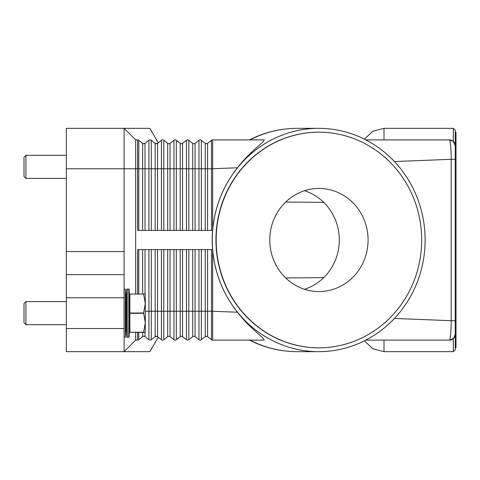 <?xml version="1.0" encoding="UTF-8"?>
<svg xmlns="http://www.w3.org/2000/svg" width="480" height="480" viewBox="0 0 480 480"><rect width="100%" height="100%" fill="white"/><g stroke="black" fill="none" stroke-linecap="round" stroke-linejoin="round"><path stroke-width="0.72" d="M137.58 293.904L137.58 249.624L212.664 249.624L212.664 250.224C214.896 273.546 223.164 294.21 237.468 312.216C249.834 328.686 266.55 339.378 263.76 340.104L212.664 340.104A1.926 1.926 0 0 1 211.476 339.702L207.594 336.666A1.926 1.926 0 0 0 205.224 336.666L201.336 339.702A1.926 1.926 0 0 1 198.966 339.702L195.078 336.666A1.926 1.926 0 0 0 192.708 336.666L188.82 339.702A1.926 1.926 0 0 1 186.45 339.702L182.562 336.666A1.926 1.926 0 0 0 180.192 336.666L176.31 339.702A1.926 1.926 0 0 1 173.94 339.702L170.052 336.666A1.926 1.926 0 0 0 167.682 336.666L163.794 339.702A1.926 1.926 0 0 1 161.424 339.702L156.858 336.324M143.352 143.682L145.026 143.334A1.926 1.926 0 0 1 142.656 143.334L138.768 140.298A1.926 1.926 0 0 0 137.58 139.896L137.58 168.768L138.768 168.768L138.768 140.298M151.182 140.232L150.096 139.896L151.278 140.298A1.926 1.926 0 0 0 148.914 140.298L145.026 143.334L145.026 168.768L142.656 168.768L142.656 143.334M158.244 142.788L149.904 128.34L66.354 128.34L66.354 168.768L124.104 168.768L124.104 128.34L135.66 139.896L137.58 139.896M156.84 143.682L155.868 143.682L157.536 143.334A1.926 1.926 0 0 1 156.354 143.742L155.166 143.334L151.278 140.298L151.278 168.768L145.026 168.768L145.026 230.376M144.324 143.682L143.838 143.742M212.61 249.624A117.15 111.66 0 0 1 212.172 240A117.15 111.66 0 0 1 212.61 230.376L137.58 230.376L137.58 168.768L135.66 168.768L135.66 139.896M135.66 293.904L135.66 168.768L124.104 168.768L124.104 251.55L66.354 251.55L66.354 297.756L124.104 297.756L124.104 251.55M425.124 240A111.66 106.428 -90 0 1 318.696 351.66A111.66 106.428 -90 0 1 212.274 240A111.66 106.428 -90 0 1 318.696 128.34A111.66 106.428 -90 0 1 425.124 240M212.61 230.376L212.664 229.776C214.896 206.454 223.164 185.79 237.468 167.784C250.656 150.474 267.018 140.232 263.76 139.896L212.664 139.896A1.926 1.926 0 0 0 211.476 140.298L207.594 143.334A1.926 1.926 0 0 1 205.224 143.334L201.336 140.298A1.926 1.926 0 0 0 198.966 140.298L195.078 143.334A1.926 1.926 0 0 1 192.708 143.334L188.82 140.298A1.926 1.926 0 0 0 186.45 140.298L182.562 143.334A1.926 1.926 0 0 1 180.192 143.334L176.31 140.298A1.926 1.926 0 0 0 173.94 140.298L170.052 143.334A1.926 1.926 0 0 1 167.682 143.334L163.794 140.298A1.926 1.926 0 0 0 161.424 140.298L157.536 143.334L157.536 168.768L155.166 168.768L155.166 143.334A1.926 1.926 0 0 0 156.354 143.742M451.476 140.262A5.778 5.778 0 0 0 449.454 139.896L365.838 139.896M451.476 339.738A5.778 5.778 0 0 1 449.454 340.104A5.778 5.778 0 0 0 453.54 338.418L449.454 340.104L453.306 338.634L453.306 351.66L455.232 349.734L455.232 130.266L453.306 128.34L453.306 141.366L449.454 139.896L453.306 141.366A5.778 5.778 0 0 0 452.958 141.078M453.306 141.366L455.238 145.674L453.54 141.582A5.778 5.778 0 0 1 455.232 145.668A5.778 5.778 0 0 0 455.052 144.246M394.434 161.556L451.2 159.306C451.098 150.39 450.684 144.222 449.946 140.796L449.454 139.896A5.778 5.778 0 0 1 453.822 141.888M212.664 229.776L212.664 139.896M144.324 336.318L143.838 336.258A1.926 1.926 0 0 0 142.656 336.666L138.768 339.702A1.926 1.926 0 0 1 137.58 340.104L135.66 340.104L124.104 351.66L124.104 328.554L66.354 328.554L66.354 351.66L149.904 351.66L158.244 337.212M161.424 249.624L161.424 311.232L157.536 311.232L157.536 336.666A1.926 1.926 0 0 0 156.354 336.258L156.84 336.318L155.166 336.666L151.278 339.702L150.096 340.104L151.182 339.768M157.536 249.624L157.536 311.232L151.278 311.232L151.278 339.702A1.926 1.926 0 0 1 148.914 339.702L145.026 336.666A1.926 1.926 0 0 0 143.838 336.258L143.352 336.318M156.354 336.258A1.926 1.926 0 0 0 155.166 336.666L155.166 249.624M237.468 312.216L211.476 311.232L211.476 339.702A1.926 1.926 0 0 0 212.664 340.104L212.664 250.224M135.66 340.104L135.66 332.406M449.454 340.104L449.946 339.204L449.454 340.104L365.838 340.104M453.306 338.634A5.778 5.778 0 0 1 452.958 338.922M453.822 338.112A5.778 5.778 0 0 1 453.54 338.418L455.238 334.326L453.54 338.418A5.778 5.778 0 0 0 455.232 334.332A5.778 5.778 0 0 1 455.052 335.754M455.232 334.602L455.232 145.398M455.232 347.808L456 347.808L456 132.192L455.232 132.192M455.232 159.306L451.2 159.306L451.2 320.694L394.38 318.438M455.232 320.694L451.2 320.694C451.098 329.634 450.678 335.802 449.946 339.204M318.816 347.808A107.808 102.756 -90 0 1 318.696 347.808A107.808 102.756 -90 0 1 215.94 240A107.808 102.756 -90 0 1 318.696 132.192A107.808 102.756 -90 0 1 318.816 132.192M421.686 240A107.808 102.756 -90 0 1 318.93 347.808A107.808 102.756 -90 0 1 216.174 240A107.808 102.756 -90 0 1 318.93 132.192A107.808 102.756 -90 0 1 421.686 240M269.79 240A51.558 49.14 -90 0 1 318.93 188.442A51.558 49.14 -90 0 1 368.07 240A51.558 49.14 -90 0 1 318.93 291.558A51.558 49.14 -90 0 1 269.79 240M304.542 289.296A51.558 49.14 90 0 0 339.3 240A51.558 49.14 90 0 0 304.542 190.704M237.468 167.784L211.476 168.768L211.476 140.298M124.104 328.554L124.104 297.756M66.354 328.554L66.354 297.756M124.104 274.65L66.354 274.65M66.354 251.55L66.354 168.768M126.726 337.218L126.03 324.708L126.03 301.602L126.726 289.092L126.726 337.218L129.192 337.218L129.192 289.092L127.956 289.092L127.956 337.218M124.104 289.092L125.358 289.092L125.358 337.218L126.03 324.708M143.616 332.25L129.882 332.25L143.616 332.406L145.284 322.782L143.616 312.996L145.284 303.528L145.284 332.016L145.062 332.406L143.616 332.406M129.882 332.25L129.882 313.314L143.616 313.314M143.616 312.996L129.882 312.996L129.882 313.314M129.882 312.996L129.882 294.06L143.616 294.06L129.882 294.06M143.616 293.904L145.062 293.904L145.284 294.294L145.284 303.528L143.616 294.06M25.926 324.708L24 322.782L24 303.528L25.926 301.602L25.926 324.708L66.354 324.708M25.926 178.398L24 176.472L24 157.218L25.926 155.292L25.926 178.398L66.354 178.398M211.476 249.624L211.476 311.232L201.336 311.232L201.336 339.702M201.336 249.624L201.336 311.232L198.966 311.232L198.966 339.702A1.926 1.926 0 0 0 200.148 340.104M142.656 230.376L142.656 168.768L138.768 168.768L138.768 230.376M148.914 230.376L148.914 140.298M318.696 351.66L297.15 351.66A111.66 106.428 -90 0 1 250.008 340.104M151.278 230.376L151.278 168.768L155.166 168.768L155.166 230.376M163.794 230.376L163.794 168.768L157.536 168.768L157.536 230.376M161.424 230.376L161.424 140.298M176.31 230.376L176.31 168.768L167.682 168.768L167.682 143.334M170.052 230.376L170.052 143.334M167.682 230.376L167.682 168.768L163.794 168.768L163.794 140.298M173.94 230.376L173.94 140.298M188.82 230.376L188.82 168.768L180.192 168.768L180.192 143.334M182.562 230.376L182.562 143.334M180.192 230.376L180.192 168.768L176.31 168.768L176.31 140.298M186.45 230.376L186.45 140.298M201.336 230.376L201.336 168.768L192.708 168.768L192.708 143.334M195.078 230.376L195.078 143.334M192.708 230.376L192.708 168.768L188.82 168.768L188.82 140.298M198.966 230.376L198.966 140.298M211.476 230.376L211.476 168.768L205.224 168.768L205.224 143.334M207.594 230.376L207.594 143.334M205.224 230.376L205.224 168.768L201.336 168.768L201.336 140.298M250.008 139.896A111.66 106.428 -90 0 1 297.15 128.34L318.696 128.34M151.278 339.702A1.926 1.926 0 0 1 148.914 339.702L148.914 311.232L145.284 311.232M138.768 332.406L138.768 339.702A1.926 1.926 0 0 1 137.58 340.104L137.58 332.406M142.656 332.406L142.656 336.666M151.278 249.624L151.278 311.232L148.914 311.232L148.914 249.624M145.026 332.406L145.026 336.666M145.026 249.624L145.026 293.904M142.656 249.624L142.656 293.904M138.768 249.624L138.768 293.904M162.612 340.104A1.926 1.926 0 0 1 161.424 339.702L161.424 311.232L163.794 311.232L163.794 339.702A1.926 1.926 0 0 1 162.612 340.104M186.45 249.624L186.45 311.232L176.31 311.232L176.31 339.702A1.926 1.926 0 0 1 173.94 339.702L173.94 311.232L170.052 311.232L170.052 336.666M170.052 249.624L170.052 311.232L167.682 311.232L167.682 336.666M167.682 249.624L167.682 311.232L163.794 311.232L163.794 249.624M173.94 249.624L173.94 311.232L176.31 311.232L176.31 249.624M187.638 340.104A1.926 1.926 0 0 1 186.45 339.702L186.45 311.232L188.82 311.232L188.82 339.702A1.926 1.926 0 0 1 187.638 340.104M180.192 249.624L180.192 336.666M182.562 249.624L182.562 336.666M198.966 249.624L198.966 311.232L192.708 311.232L192.708 336.666M195.078 249.624L195.078 336.666M192.708 249.624L192.708 311.232L188.82 311.232L188.82 249.624M205.224 249.624L205.224 336.666M207.594 249.624L207.594 336.666M453.306 351.66L384 351.66L384 340.104M384 139.896L384 128.34L453.306 128.34M249.528 139.89C264.534 132.246 280.404 128.4 297.15 128.34M249.528 340.11C264.534 347.754 280.404 351.6 297.15 351.66M285.672 202.044L323.754 202.38M285.672 277.956L323.754 277.62M364.428 340.824L372.816 348.768L384 351.66M364.428 139.176L372.816 131.232L384 128.34M129.882 324.708L129.192 337.218M124.104 337.218L125.358 337.218M25.926 301.602L66.354 301.602M126.03 301.602L125.358 289.092M129.882 301.602L129.192 289.092M126.726 289.092L127.956 289.092M25.926 155.292L66.354 155.292"/></g></svg>
